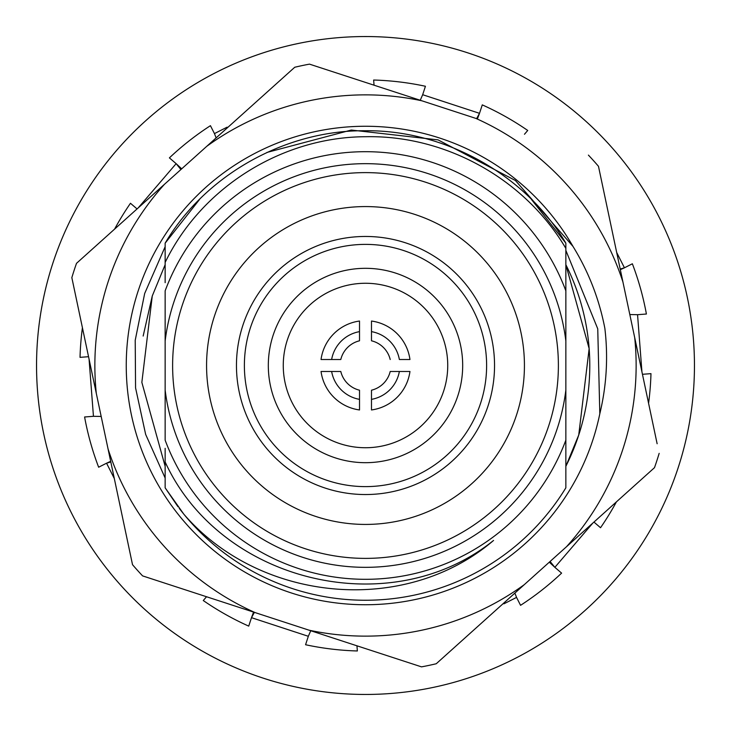 <?xml version="1.0" encoding="UTF-8"?>
<svg xmlns="http://www.w3.org/2000/svg" width="731" height="731" viewBox="0 0 731 731"><rect width="100%" height="100%" fill="white"/><g stroke="black" fill="none" stroke-linecap="round" stroke-linejoin="round"><path stroke-width="1.1" d="M365.5 558.383A192.883 192.883 0 0 0 558.383 365.5A192.883 192.883 0 0 0 365.5 172.617A192.883 192.883 0 0 0 172.617 365.5A192.883 192.883 0 0 0 365.5 558.383M565.858 390.025A201.857 201.857 0 0 1 165.142 390.025L165.142 340.975A201.857 201.857 0 0 1 565.858 340.975L565.858 479.993M165.142 340.975L165.142 290.847A213.817 213.817 0 0 1 565.858 290.847L565.858 340.975M165.142 272.891L165.142 262.447C201.582 187.355 282.038 137.044 365.5 136.724C445.755 134.933 524.986 179.086 565.858 248.403L565.858 290.847L565.858 248.403M165.142 243.176C205.21 174.956 285.794 129.853 365.5 130.748C285.794 129.853 205.21 174.956 165.142 243.176C205.21 174.956 285.794 129.853 365.5 130.748C285.794 129.853 205.21 174.956 165.142 243.176C205.21 174.956 285.794 129.853 365.5 130.748C285.794 129.853 205.21 174.956 165.142 243.176L199.508 199.508L165.142 243.176L199.508 199.508L165.142 243.176L165.142 262.447L165.142 243.176C205.21 174.956 285.794 129.853 365.5 130.748C285.794 129.853 205.21 174.956 165.142 243.176C205.21 174.956 285.794 129.853 365.5 130.748C285.794 129.853 205.21 174.956 165.142 243.176L165.142 262.447L165.142 243.176M365.5 486.618A121.118 121.118 0 0 1 244.382 365.5A121.118 121.118 0 0 1 365.5 244.382A121.118 121.118 0 0 1 486.618 365.5A121.118 121.118 0 0 1 365.5 486.618M365.5 694.45A328.95 328.95 0 0 1 36.55 365.5A328.95 328.95 0 0 1 664.388 228.109A328.95 328.95 0 0 1 615.173 579.683A328.95 328.95 0 0 0 579.683 115.827A328.95 328.95 0 0 0 115.827 151.317A328.95 328.95 0 0 0 151.317 615.173A328.95 328.95 0 0 0 615.173 579.683M266.943 152.441L351.282 130.045L438.052 139.877L515.428 180.52L573.003 246.438C588.565 271.694 599.182 298.988 604.857 328.329C608.265 357.112 606.584 385.602 599.813 413.773L597.748 328.84L565.858 250.413L565.858 276.3M165.142 249.445L165.142 262.447L165.142 246.712L144.674 293.478L135.217 340.271L135.564 387.896L145.652 434.397L165.142 478.001L165.142 456.29L165.142 479.984L165.142 454.7M531.492 199.508L565.858 243.176C525.79 174.956 445.206 129.853 365.5 130.748C445.206 129.853 525.79 174.956 565.858 243.176L531.492 199.508L565.858 243.176C525.79 174.956 445.206 129.853 365.5 130.748C445.206 129.853 525.79 174.956 565.858 243.176L531.492 199.508L565.858 243.176C525.79 174.956 445.206 129.853 365.5 130.748C445.206 129.853 525.79 174.956 565.858 243.176C525.79 174.956 445.206 129.853 365.5 130.748C445.206 129.853 525.79 174.956 565.858 243.176L565.858 282.669L565.858 243.176L565.858 282.669L565.858 243.176L531.492 199.508M565.858 481.555L565.858 466.296A224.28 224.28 0 0 0 565.858 264.704L565.858 243.176M165.142 282.669L165.142 262.447M179.287 508.438L183.81 514.158A234.752 234.752 0 0 0 565.858 487.824L565.858 440.153A213.817 213.817 0 0 1 165.142 440.153L165.142 390.025M178.026 506.784L165.142 487.824L165.142 461.965C220.132 582.196 390.062 623.744 493.562 540.447C404.517 616.571 259.624 602.17 183.81 514.158L165.142 487.824L165.142 461.965L165.142 487.824L178.026 506.784L165.142 487.824L165.142 461.965L165.142 487.824L178.026 506.784L165.142 487.824L165.142 461.965L165.142 487.824L178.026 506.784L165.142 487.824L165.142 456.29L165.142 479.984M165.142 448.331L165.142 461.965L165.142 448.331M143.157 336.05L152.267 295.964L165.142 264.704L152.267 295.964L141.851 382.377L165.142 466.296L165.142 456.29M578.733 435.036L565.858 466.296L565.858 456.29M565.858 264.704L565.858 274.71L565.858 264.704L589.149 348.623L578.733 435.036L565.858 466.296M565.858 251.016L565.858 274.71M359.515 390.208L359.515 409.954A44.856 44.856 0 0 1 321.046 371.485L340.792 371.485A25.421 25.421 0 0 0 359.515 390.208M359.515 399.364A34.394 34.394 0 0 1 331.636 371.485L340.792 371.485M390.208 359.515A25.421 25.421 0 0 0 371.485 340.792L371.485 331.636A34.394 34.394 0 0 1 399.364 359.515L409.954 359.515A44.856 44.856 0 0 0 371.485 321.046L371.485 331.636M331.636 359.515L321.046 359.515A44.856 44.856 0 0 1 359.515 321.046L359.515 340.792A25.421 25.421 0 0 0 340.792 359.515L331.636 359.515A34.394 34.394 0 0 1 359.515 331.636M371.485 409.954L371.485 390.208A25.421 25.421 0 0 0 390.208 371.485L409.954 371.485A44.856 44.856 0 0 1 371.485 409.954M390.208 371.485L399.364 371.485A34.394 34.394 0 0 1 371.485 399.364M268.387 369.256A97.186 97.186 0 0 0 369.256 462.613A97.186 97.186 0 0 0 462.613 361.744A97.186 97.186 0 0 0 361.744 268.387A97.186 97.186 0 0 0 268.387 369.256M283.326 368.68A82.237 82.237 0 0 0 368.68 447.674A82.237 82.237 0 0 0 447.674 362.32A82.237 82.237 0 0 0 362.32 283.326A82.237 82.237 0 0 0 283.326 368.68A82.237 82.237 0 0 0 368.68 447.674A82.237 82.237 0 0 0 447.674 362.32A82.237 82.237 0 0 0 362.32 283.326A82.237 82.237 0 0 0 283.326 368.68M524.474 134.257L527.727 130.465A285.593 285.593 0 0 0 482.277 104.88L479.509 113.323L422.673 94.71L425.433 86.267A285.593 285.593 0 0 0 373.651 80.026L374.044 85.198M227.085 127.176L214.448 133.599L210.437 125.677A285.593 285.593 0 0 0 169.4 157.878L176.144 163.662L138.15 207.951M181.69 168.824L176.144 163.662L180.904 169.537M214.448 133.599L216.129 137.885M146.419 198.284L156.608 186.432M137.053 208.929L130.465 203.273A285.593 285.593 0 0 0 114.575 229.132M89.063 359.149L93.449 416.305L101.18 416.46M82.42 327.716A285.593 285.593 0 0 0 80.026 357.349L88.552 356.701M92.353 402.169L91.174 386.589M93.449 416.305L84.595 416.981A285.593 285.593 0 0 0 98.639 467.219L106.562 463.198L114.301 478.503M206.526 596.743L203.273 600.535A285.593 285.593 0 0 0 248.723 626.12L251.491 617.677L308.327 636.29L310.757 630.734M253.575 612.094L251.491 617.686L254.388 612.359M110.673 461.325L106.562 463.198L110.801 461.946M294.849 631.895L280 627.015M308.327 636.29L305.567 644.733A285.593 285.593 0 0 0 357.349 650.974L356.956 645.802M503.915 603.824L516.552 597.401L514.871 593.115M516.552 597.401L520.563 605.323A285.593 285.593 0 0 0 561.6 573.122L554.856 567.338L592.85 523.049M549.31 562.176L554.856 567.338L550.096 561.463M584.581 532.716L574.392 544.568M593.947 522.071L600.535 527.727A285.593 285.593 0 0 0 616.425 501.868M641.937 371.851L637.551 314.695L629.82 314.54M648.58 403.284A285.593 285.593 0 0 0 650.974 373.651L642.448 374.299M637.551 314.695L646.405 314.019A285.593 285.593 0 0 0 632.361 263.781L624.438 267.802L616.699 252.497M436.151 99.105L451 103.985M476.612 118.641L479.509 113.323L477.425 118.906M422.673 94.71L420.243 100.266M620.327 269.675L624.438 267.802L620.199 269.054M108.197 281.59A270.634 270.634 0 0 0 96.3 393.379L71.839 277.652A306.517 306.517 0 0 1 76.508 263.334L164.493 184.276A270.634 270.634 0 0 0 108.197 281.59M599.813 413.773A239.238 239.238 0 0 1 291.322 592.951A239.238 239.238 0 0 1 340.948 127.523A239.238 239.238 0 0 1 573.003 246.438M255.046 612.569L142.591 575.891A306.517 306.517 0 0 1 132.521 564.688L108.06 448.962A270.634 270.634 0 0 0 255.046 612.569L309.058 630.186A270.634 270.634 0 0 0 524.237 584.69L436.252 663.748A306.517 306.517 0 0 1 421.513 666.864L309.058 630.186M142.591 575.891L151.92 578.934M96.3 393.379L108.06 448.962M294.748 67.252A306.517 306.517 0 0 1 309.487 64.136L421.942 100.814A270.634 270.634 0 0 0 206.763 146.31L294.748 67.252M206.763 146.31L164.493 184.276M588.409 155.109A306.517 306.517 0 0 1 598.479 166.312L622.94 282.038A270.634 270.634 0 0 0 475.954 118.431L421.942 100.814M659.161 453.348A306.517 306.517 0 0 1 654.492 467.666L566.507 546.724A270.634 270.634 0 0 0 634.7 337.621L657.132 443.744M634.7 337.621L622.94 282.038M524.237 584.69L566.507 546.724M365.5 236.46A129.04 129.04 0 0 1 494.54 365.5A129.04 129.04 0 0 1 365.5 494.54A129.04 129.04 0 0 1 236.46 365.5A129.04 129.04 0 0 1 365.5 236.46M365.5 206.571A158.929 158.929 0 0 1 524.429 365.5A158.929 158.929 0 0 1 365.5 524.429A158.929 158.929 0 0 1 206.571 365.5A158.929 158.929 0 0 1 365.5 206.571"/></g></svg>
